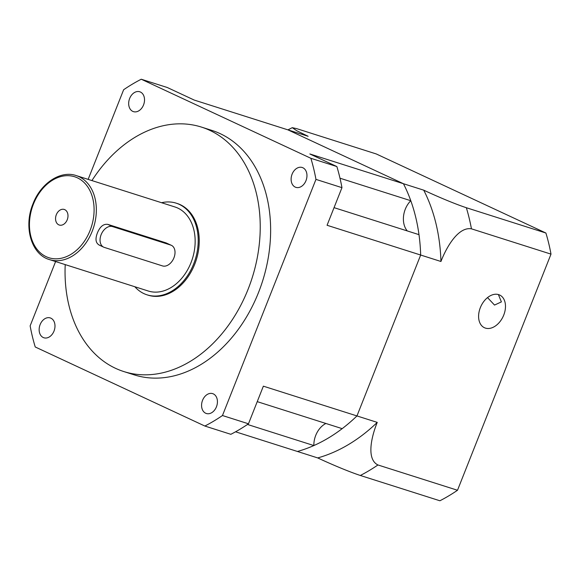 <?xml version="1.0" encoding="UTF-8"?>
<svg xmlns="http://www.w3.org/2000/svg" width="580" height="580" viewBox="0 0 580 580"><rect width="100%" height="100%" fill="white"/><g stroke="black" fill="none" stroke-linecap="round" stroke-linejoin="round"><path stroke-width="0.87" d="M162.53 265.923A11.223 7.605 115 0 0 173.935 257.825A11.223 7.605 115 0 0 171.397 245.333A11.223 7.605 115 0 0 170.781 245.094L112.534 226.577A11.223 7.605 115 0 0 101.319 234.219A11.223 7.605 115 0 0 103.675 247.16A11.223 7.605 115 0 0 104.291 247.399L162.53 265.923M56.325 214.709A8.178 5.988 -72.4 0 0 59.298 225.04A8.178 5.988 -72.4 0 0 67.222 219.791A8.178 5.988 -72.4 0 0 64.249 209.46A8.178 5.988 -72.4 0 0 56.325 214.709M49.452 259.594L148.255 291.008A44.087 32.299 -72.4 0 0 190.994 262.689A44.087 32.299 -72.4 0 0 174.971 206.98L76.168 175.566C60.458 170.114 40.723 183.323 33.009 203.79C23.374 226.671 31.24 254.482 49.452 259.594A44.087 32.299 -72.4 0 0 92.198 231.275A44.087 32.299 -72.4 0 0 76.168 175.566M171.397 245.333L166.069 242.897L107.829 224.38C103.487 223.742 100.006 226.591 97.397 232.928C94.997 239.243 95.729 243.339 99.586 245.21M40.122 324.611A10.418 7.634 -72.4 0 0 43.906 337.777A10.418 7.634 -72.4 0 0 54.005 331.086A10.418 7.634 -72.4 0 0 50.221 317.912A10.418 7.634 -72.4 0 0 40.122 324.611M202.558 400.323A10.418 7.634 -72.4 0 0 206.342 413.497A10.418 7.634 -72.4 0 0 216.449 406.805A10.418 7.634 -72.4 0 0 212.657 393.632A10.418 7.634 -72.4 0 0 202.558 400.323M292.095 174.181A10.418 7.634 -72.4 0 0 295.88 187.347A10.418 7.634 -72.4 0 0 305.986 180.655A10.418 7.634 -72.4 0 0 302.195 167.489A10.418 7.634 -72.4 0 0 292.095 174.181M129.652 98.462A10.418 7.634 -72.4 0 0 133.444 111.635A10.418 7.634 -72.4 0 0 143.543 104.937A10.418 7.634 -72.4 0 0 139.758 91.77A10.418 7.634 -72.4 0 0 129.652 98.462M134.835 286.745A48.096 35.235 -72.4 0 0 147.037 294.829L148.081 295.162A48.096 35.235 -72.4 0 0 194.706 264.27A48.096 35.235 -72.4 0 0 177.226 203.493L176.182 203.16A48.096 35.235 -72.4 0 0 161.552 202.717M147.037 294.829A48.096 35.235 -72.4 0 0 193.669 263.936A48.096 35.235 -72.4 0 0 176.182 203.16M65.214 264.603A128.252 93.953 -72.4 0 0 123.787 371.548L134.19 374.854A128.252 93.953 -72.4 0 0 258.528 292.48A128.252 93.953 -72.4 0 0 211.917 130.413L201.514 127.107A128.252 93.953 -72.4 0 0 91.93 180.576M123.787 371.548A128.252 93.953 -72.4 0 0 248.131 289.173A128.252 93.953 -72.4 0 0 201.514 127.107M55.608 261.551L30.138 325.873A192.379 140.925 -72.4 0 0 35.235 346.978L204.856 426.039A192.379 140.925 -72.4 0 0 222.466 415.526L315.962 179.387A192.379 140.925 -72.4 0 0 310.865 158.289L141.252 79.228A192.379 140.925 -72.4 0 0 123.634 89.74L88.145 179.372M339.989 178.205L410.792 200.716A168.331 123.308 -72.4 0 0 403.441 183.722L287.868 129.847L194.271 100.086L167.25 87.493L141.252 79.228M257.237 401.643L342.178 428.649A168.331 123.308 -72.4 0 0 356.961 415.933L263.363 386.171L248.472 423.791A192.379 140.925 -72.4 0 1 230.855 434.311L204.856 426.039M248.472 423.791L222.466 415.526M334.051 207.647L418.992 234.654A168.331 123.308 -72.4 0 1 420.667 255.033L356.961 415.933L420.667 255.033L327.069 225.272L341.961 187.659A192.379 140.925 -72.4 0 0 336.864 166.554L310.865 158.289M457.504 490.26L377.95 464.964A192.379 140.925 107.6 0 1 360.332 475.477L439.894 500.772A192.379 140.925 -72.4 0 0 457.504 490.26L551 254.127A192.379 140.925 -72.4 0 0 545.903 233.022L376.289 153.961L296.728 128.659L292.262 127.672L296.8 130.761L308.147 136.3L287.868 129.847L403.441 183.722L309.843 153.961L336.864 166.554M410.792 200.716A20.039 14.681 -72.4 0 0 407.262 230.927M325.902 423.473A20.039 14.681 -72.4 0 0 313.852 445.556L247.493 424.459M360.332 475.477C346.738 470.974 328.12 462.797 317.709 457.924L297.431 451.472A168.331 123.308 -72.4 0 0 313.852 445.556M317.709 457.924A168.331 123.308 -72.4 0 0 377.239 422.385L356.961 415.933A168.331 123.308 -72.4 0 1 297.431 451.472L235.552 431.796M341.961 187.659L315.962 179.387M498.387 294.546L501.396 301.89L494.522 305.073L487.526 297.598M485.409 328.099A18.038 12.223 115 0 0 503.44 315.81A18.038 12.223 115 0 0 499.655 295.017A18.038 12.223 115 0 0 498.662 294.633A18.038 12.223 115 0 0 480.639 306.921A18.038 12.223 115 0 0 484.416 327.714A18.038 12.223 115 0 0 485.409 328.099M440.945 261.486L420.667 255.033A168.331 123.308 -72.4 0 0 403.441 183.722L423.726 190.167C433.992 194.981 452.639 203.181 466.342 207.727A192.379 140.925 107.6 0 1 471.438 228.825C458.396 226.591 446.622 246.754 440.945 261.486A168.331 123.308 -72.4 0 0 423.726 190.167M545.903 233.022L466.342 207.727M551 254.127L471.438 228.825M377.239 422.385C371.36 436.834 366.197 459.259 377.95 464.964M90.088 230.448A42.485 31.124 -72.4 0 0 77.379 177.828A42.485 31.124 -72.4 0 0 33.459 204.051A42.485 31.124 -72.4 0 0 46.168 256.672A42.485 31.124 -72.4 0 0 90.088 230.448M166.069 242.897L170.781 245.094M107.829 224.38L112.534 226.577M98.977 244.97L103.675 247.16M292.262 127.672L287.941 129.869"/></g></svg>
